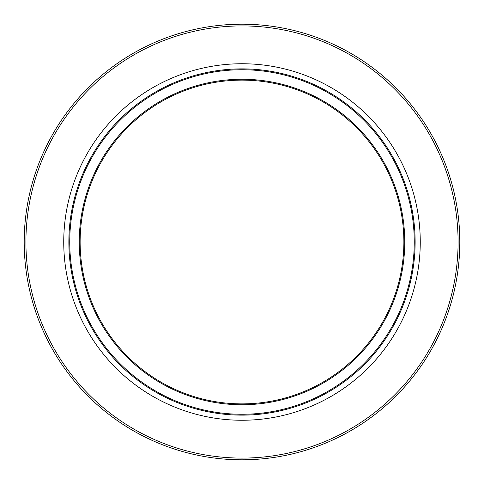 <?xml version="1.0" encoding="UTF-8"?>
<svg xmlns="http://www.w3.org/2000/svg" width="484" height="484" viewBox="0 0 484 484"><rect width="100%" height="100%" fill="white"/><g stroke="black" fill="none" stroke-linecap="round" stroke-linejoin="round"><path stroke-width="0.73" d="M412.677 265.353L412.289 268.009M412.023 269.697L412.108 269.183M413.39 266.478L413.034 268.886M413.009 269.031L412.683 271.028M412.677 271.07L412.761 270.568M412.9 269.697L412.985 269.183M413.578 265.135L413.396 266.436M409.579 202.088L408.163 196.546M408.907 199.372L409.482 201.683M407.812 195.294L407.976 195.869M407.77 195.131L408.986 199.686M409.555 198.41L409.827 199.481M409.869 199.632L410.002 200.176M409.446 197.986L410.244 201.144M408.847 195.778L409.391 197.787M410.123 200.648L410.039 200.322M409.954 199.965L409.875 199.65M408.665 195.131L409.016 196.383M410.408 205.754L410.263 205.065M411.297 205.754L410.795 203.48M410.48 206.081L410.698 207.134M411.085 204.792L411.588 207.134M410.238 204.98L410.329 205.379M411.346 210.413L411.83 213.142M411.533 211.441L411.745 212.639M411.848 213.226L412.108 214.811M411.557 211.562L411.091 209.076M412.435 211.562L412.205 210.292M412.435 211.544L413.1 215.549M412.574 212.343L412.912 214.364M415.091 238.303L415.072 237.571M414.038 233.07L413.923 231.116M413.88 230.457L413.995 232.381M414.994 235.049L415.024 235.956M414.782 230.983L414.824 231.697M415.006 235.436L415.018 235.762M413.959 231.697L414.008 232.616M414.032 233.028L414.05 233.373M414.836 231.897L414.976 234.595M414.038 233.185L414.086 234.081M412.556 217.776L413.064 221.66M412.719 218.962L412.876 220.153M412.737 219.077L412.386 216.626M413.935 221.66L413.276 216.699M413.378 217.419L413.457 217.969M413.814 220.662L413.959 221.884M413.263 216.632L413.378 217.425M413.56 265.293L413.699 264.216M412.888 263.726L412.779 264.585M414.116 260.749L413.687 264.337M413.88 262.782L413.753 263.786M413.215 260.997L413.04 262.522M412.961 263.151L413.003 262.836M413.759 263.75L413.85 263.012M412.967 263.102L412.876 263.853M413.808 263.363L413.874 262.836M413.009 262.782L412.937 263.363L413.009 262.782M414.062 261.191L413.995 261.784M413.959 262.092L413.893 262.679M414.116 249.133L414.074 250.131M414.068 250.307L414.02 251.226M414.183 247.439L414.129 248.83M413.868 253.719L413.947 252.473M413.959 252.279L414.008 251.426M413.995 251.704L413.977 252.019M414.988 249.133L414.873 251.426M415.066 246.822L415.078 246.368M415.06 246.949L415.036 247.844M415.078 246.211L415.024 248.044M410.384 278.367L410.789 276.424M410.989 275.45L411.128 274.743M410.674 281.029A173.133 173.133 0 0 0 410.692 280.95L411.866 275.475M412.005 274.773L411.805 275.777M410.033 279.952L410.559 277.532M410.928 279.927L410.698 280.932M409.954 280.303L409.754 281.168M411.805 275.771L411.539 277.09M410.009 283.812L408.738 288.621M413.088 268.511L412.937 269.503M414.667 254.687L414.389 258.02M413.778 254.971L413.572 257.428M414.643 254.971L414.606 255.479M413.796 254.687L413.566 257.488M242 403.88A161.88 161.88 0 0 1 101.809 161.063A161.88 161.88 0 0 1 382.191 161.063A161.88 161.88 0 0 1 242 403.88M242 415.133A173.133 173.133 0 0 0 391.937 155.437A173.133 173.133 0 0 0 92.063 155.437A173.133 173.133 0 0 0 242 415.133A173.133 173.133 0 0 0 391.937 155.437A173.133 173.133 0 0 0 92.063 155.437A173.133 173.133 0 0 0 242 415.133M242 459.8A217.8 217.8 0 0 0 430.621 133.1A217.8 217.8 0 0 0 53.379 133.1A217.8 217.8 0 0 0 242 459.8A217.8 217.8 0 0 0 430.621 133.1A217.8 217.8 0 0 0 53.379 133.1A217.8 217.8 0 0 0 242 459.8M242 404.745A162.745 162.745 0 0 0 382.941 160.627A162.745 162.745 0 0 0 101.059 160.627A162.745 162.745 0 0 0 242 404.745M242 414.268A172.268 172.268 0 0 1 92.813 155.866A172.268 172.268 0 0 1 391.187 155.866A172.268 172.268 0 0 1 242 414.268M242 458.094A216.094 216.094 0 0 1 54.861 133.953A216.094 216.094 0 0 1 429.139 133.953A216.094 216.094 0 0 1 242 458.094M242 420.257A178.257 178.257 0 0 0 396.378 152.871A178.257 178.257 0 0 0 87.622 152.871A178.257 178.257 0 0 0 242 420.257"/></g></svg>
